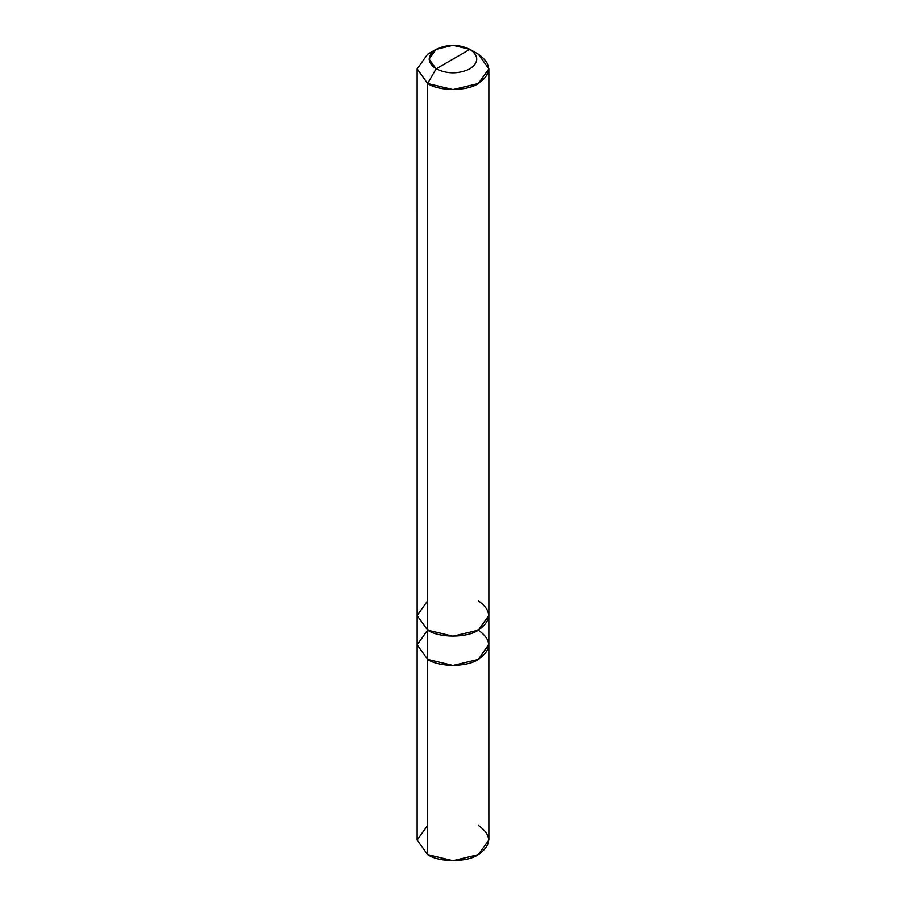 <?xml version="1.0" encoding="UTF-8"?>
<svg xmlns="http://www.w3.org/2000/svg" width="906" height="906" viewBox="0 0 906 906"><rect width="100%" height="100%" fill="white"/><g stroke="black" fill="none" stroke-linecap="round" stroke-linejoin="round"><path stroke-width="1.36" d="M488.855 644.234L478.357 659.409L453 665.48L427.643 659.409L427.643 854.63L417.134 839.998L417.134 644.766L427.643 659.409L453 665.48L478.357 659.409L488.855 644.234M427.643 825.355L417.134 839.998L427.643 854.63C439.059 862.535 466.941 862.535 478.357 854.63C492.037 844.879 492.037 835.117 478.357 825.355M427.643 600.848L417.134 615.491L427.643 630.134L427.643 659.409L453 665.468L478.357 659.409L488.855 644.766L488.866 839.998L478.357 854.63L453 860.7L427.643 854.63L427.643 659.409L417.145 644.766L417.134 68.867L427.643 83.511L427.643 630.134L417.145 644.766L427.643 659.409C439.059 667.303 466.941 667.303 478.357 659.409C492.026 649.647 492.026 639.896 478.357 630.134M427.643 659.409L427.643 83.511L453 89.569L478.357 83.511L488.866 68.867L478.357 54.224L469.908 49.343C479.025 55.855 479.025 62.355 469.908 68.867C458.64 74.133 447.36 74.133 436.092 68.867L469.908 49.343L453 45.3L436.092 49.343L429.093 59.105L436.092 68.867L427.643 83.511L417.134 68.867L427.643 54.224L436.092 49.343M488.855 644.766L488.855 615.491L478.357 630.134L453 636.193L427.643 630.134L417.134 615.491M432.728 51.789L427.643 54.224L417.134 68.867M436.092 68.867C426.975 62.355 426.975 55.855 436.092 49.343C447.36 44.077 458.64 44.077 469.908 49.343L436.092 68.867C447.36 74.133 458.64 74.133 469.908 68.867C479.025 62.355 479.025 55.855 469.908 49.343L478.357 54.224C492.037 63.986 492.037 73.748 478.357 83.511C466.941 91.404 439.059 91.404 427.643 83.511L436.092 68.867M427.643 630.134C439.059 638.028 466.941 638.028 478.357 630.134C492.037 620.372 492.037 610.61 478.357 600.848M488.866 615.491L488.866 68.867M478.357 54.224L469.908 49.343"/></g></svg>
